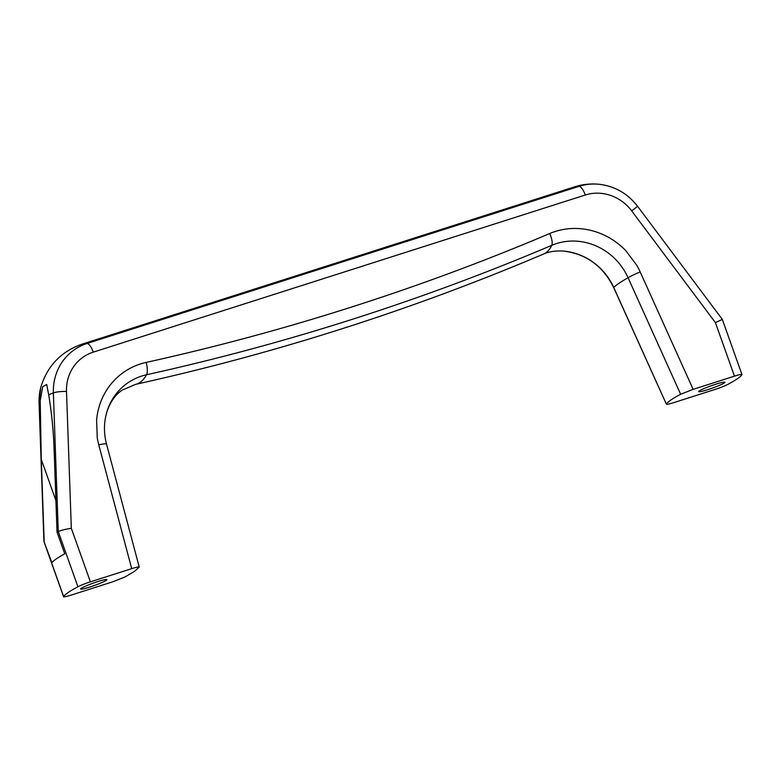 <?xml version="1.0" encoding="UTF-8"?>
<svg xmlns="http://www.w3.org/2000/svg" width="781" height="781" viewBox="0 0 781 781"><rect width="100%" height="100%" fill="white"/><g stroke="black" fill="none" stroke-linecap="round" stroke-linejoin="round"><path stroke-width="1.17" d="M124.901 577.013L134.605 571.282L139.233 567.055L106.528 444.125A11.364 1.386 165.1 0 0 98.767 444.828L131.706 568.656L90.391 581.855A11.364 1.064 -19.6 0 0 77.924 586.756A113.626 10.631 -19.6 0 0 63.622 596.577A11.364 1.064 -19.6 0 0 63.593 596.723A11.364 1.064 -19.6 0 0 71.081 595.122L112.396 581.923L124.901 577.013M680.642 394.259L628.07 277.704A113.909 7.371 155.7 0 0 618.464 283.649A113.909 7.371 155.7 0 0 613.768 287.525L666.339 404.08C667.706 401.893 672.47 398.613 680.642 394.259L693.147 389.338L734.462 376.149A11.364 1.064 -19.6 0 1 741.95 374.548A11.364 1.064 -19.6 0 1 741.921 374.685A113.626 10.631 -19.6 0 1 727.619 384.506A11.364 1.064 -19.6 0 1 715.152 389.407L673.837 402.605C668.78 404.177 666.281 404.665 666.339 404.08L613.729 287.642C603.166 266.36 586.658 254.196 564.224 251.15A59.707 56.066 -124.5 0 1 613.768 287.525A11.364 0.732 155.7 0 0 613.729 287.642M693.147 389.338L640.176 271.915A11.364 0.732 155.7 0 0 628.07 277.704A59.707 56.066 -124.5 0 0 551.777 245.322A2586.086 2428.578 -124.5 0 1 146.516 374.753A113.909 36.6 -102.5 0 1 140.082 382.387A113.909 36.6 -102.5 0 1 135.689 384.33C275.976 353.305 411.909 309.891 543.469 254.079A113.909 38.454 -113 0 0 545.782 252.81A113.909 38.454 -113 0 0 551.777 245.322A11.364 3.837 -113 0 0 549.726 233.519A2575.006 2418.171 -124.5 0 1 146.203 362.404A70.788 66.473 55.5 0 0 96.61 419.885L97.234 437.624A70.788 66.473 55.5 0 0 98.767 444.828M640.176 271.915A70.788 66.473 -124.5 0 0 636.788 265.296L625.942 250.818A70.788 66.473 -124.5 0 0 549.726 233.519M139.203 567.182C139.252 566.596 136.763 567.084 131.706 568.656M715.728 384.232A13.921 1.298 160.4 0 0 698.673 391.603A13.921 1.298 160.4 0 0 707.84 389.641A13.921 1.298 160.4 0 0 724.895 382.27A13.921 1.298 160.4 0 0 715.728 384.232M734.462 376.149L715.396 322.592L722.259 319.458M715.396 322.592L631.702 210.909L637.579 206.301L722.308 319.37L741.95 374.548M97.703 581.62A13.921 1.298 160.4 0 0 80.648 589.001A13.921 1.298 160.4 0 0 89.815 587.039A13.921 1.298 160.4 0 0 106.87 579.658A13.921 1.298 160.4 0 0 97.703 581.62M63.593 596.723L43.941 541.545L51.888 562.671A113.626 10.631 -19.6 0 1 64.764 553.836L57.023 532.095L58.263 531.529C61.406 530.231 65.76 529.157 71.325 528.298L66.502 391.427A11.364 2.187 178 0 0 53.381 392.902A113.626 21.897 178 0 0 48.695 394.854C51.673 412.68 53.498 431.268 54.153 450.608L57.023 532.095M48.695 394.854L46.714 384.467L42.721 386.673L40.212 400.682L41.286 459.453L44.156 540.93M66.502 391.427A42.896 40.28 55.5 0 1 93.281 352.143L585.272 195.006A42.896 40.28 -124.5 0 1 631.702 210.909M71.325 528.298L90.391 581.855M146.203 362.404A11.364 3.651 -102.5 0 1 146.516 374.753A59.707 56.066 55.5 0 0 106.509 413.169C103.785 423.253 103.785 433.572 106.528 444.125M93.281 352.143A11.364 3.759 -107.7 0 0 87.082 343.474L579.072 186.337A53.977 50.687 -124.5 0 1 599.212 184.277C590.719 183.457 582.431 184.336 574.347 186.923A113.626 37.576 -107.7 0 1 579.072 186.337A11.364 3.759 -107.7 0 1 585.272 195.006M40.212 400.682A113.626 21.897 178 0 0 39.07 402.723L43.951 541.35L63.622 596.577M40.876 386.985A53.977 50.687 55.5 0 0 39.07 402.723A11.364 2.187 178 0 0 39.05 402.879L40.876 386.985C47.514 365.664 61.338 351.352 82.356 344.05A113.626 37.576 -107.7 0 1 87.082 343.474A53.977 50.687 55.5 0 0 53.381 392.902L58.263 531.529L77.924 586.756M41.286 459.453L55.92 500.553M135.689 384.33L122.353 390.061C115.119 394.717 109.838 402.42 106.509 413.169M543.469 254.079C549.248 251.492 556.17 250.506 564.224 251.15M82.356 344.05L574.347 186.923M637.579 206.301C627.68 193.522 614.891 186.181 599.212 184.277M43.931 541.477L39.05 402.879"/></g></svg>

